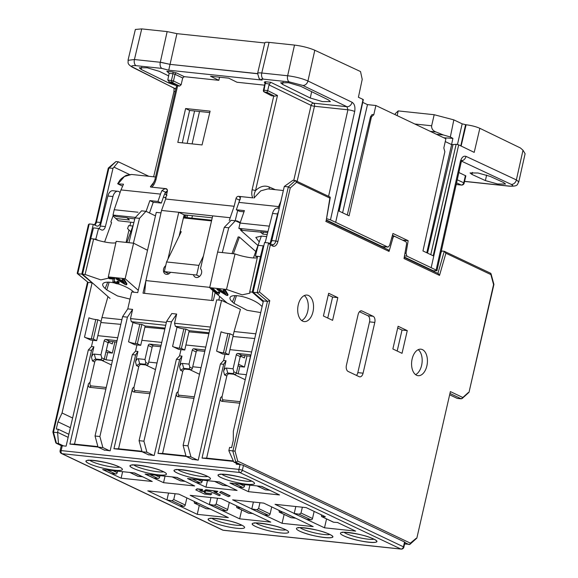 <?xml version="1.0" encoding="UTF-8"?>
<svg xmlns="http://www.w3.org/2000/svg" width="578" height="578" viewBox="0 0 578 578"><rect width="100%" height="100%" fill="white"/><g stroke="black" fill="none" stroke-linecap="round" stroke-linejoin="round"><path stroke-width="0.87" d="M228.881 450.789L233.83 462.075L235.853 462.292L237.746 461.128L235.044 451.136L228.895 450.464L229.603 447.401L231.619 447.618L233.295 440.364L233.353 431.13L263.409 300.95L267.448 301.384L257.131 292.692L268.618 242.933L272.26 244.61A1.51 1.192 -64.6 0 1 272.823 246.098L270.323 244.913L259.457 291.998L257.131 292.692L253.085 292.266L263.409 300.95M253.085 292.266L264.572 242.507L268.618 242.933L270.323 244.913M284.297 186.448L288.343 186.875L290.243 188.002L296.572 182.294L295.351 180.546L292.923 180.293L284.297 186.448L271.805 240.578A5.029 2.962 -84 0 1 270.186 243.62M384.962 246.799L384.594 248.092M434.446 270.909L434.23 271.667M468.339 392.513L461.331 398.842L457.285 398.415L449.915 394.911M416.189 538.299L410.38 543.139L409.903 544.375L404.614 543.949M183.58 217.249L211.685 220.218M255.823 333.824L234.083 331.526L240.434 309.338L221.547 300.365L216.699 299.852L183.11 445.335L186.102 456.403L190.95 456.923L197.618 460.088M190.95 456.923L187.958 445.848L183.11 445.335M221.547 300.365L187.958 445.848M234.083 331.526L233.209 335.305M245.224 379.724L233.707 374.255M216.613 351.113L222.725 354.018L228.787 354.661L225.449 353.079L223.433 352.862A5.029 0.824 -167 0 1 216.613 351.113L221.078 331.779A5.029 0.824 13 0 0 227.891 333.528L229.914 333.744L225.449 353.079M192.77 459.575L186.102 456.403L157.975 453.412L179.621 359.646L176.391 359.306L154.189 455.486L148.17 454.648M214.619 481.416L222.805 485.303A1.51 1.192 -64.6 0 0 223.115 485.39L227.356 485.838L219.026 481.879L214.785 481.431A1.51 1.192 115.4 0 1 214.474 481.344M200.494 482.991L192.156 479.032L187.915 478.584L196.245 482.543L200.494 482.991A1.51 1.192 -64.6 0 0 202.04 481.669L202.394 480.116M189.671 369.595L199.518 374.269M192.734 366.755L201.05 367.637M146.913 452.256L143.922 441.18L171.478 321.816L176.658 314.056L171.811 313.543L166.63 321.303L139.074 440.667L142.065 451.743L146.913 452.256L153.582 455.421M209.749 329.966L175.372 326.324L174.542 323.254L176.658 314.056M175.372 326.324L177.034 327.119A5.029 0.824 13 0 0 183.855 328.868L185.878 329.077L181.413 348.411L184.743 350.001L178.681 349.358L172.576 346.453A5.029 0.824 -167 0 0 179.39 348.202L181.413 348.411M148.698 362.095L157.014 362.977M141.834 324.417L139.818 324.207L135.353 343.534A5.029 0.824 -167 0 1 128.533 341.793L134.645 344.69L140.707 345.333L137.369 343.751L141.834 324.417L145.172 325.999L140.707 345.333M165.062 328.109L145.172 325.999M209.099 332.769L189.208 330.667L184.743 350.001M183.421 217.928L211.526 220.904M166.385 322.387L130.498 318.586L132.622 309.396L127.774 308.883L131.676 291.977L137.737 292.62L156.262 212.386L160.987 212.885M231.814 220.399L237.067 220.941L240.275 222.465M180.192 231.583L181.261 231.699L166.565 261.964L198.89 265.381L203.405 256.083M145.873 280.691L142.99 293.176L213.289 300.618L215.146 292.598M218.795 300.069L219.64 296.42M236.98 221.331L237.067 220.941M174.542 323.254L210.421 327.047M109.538 450.761L102.877 447.596L99.886 436.52L127.442 317.156L132.622 309.396M127.442 317.156L122.594 316.643L95.038 436.007L98.029 447.083L104.69 450.248M127.774 308.883L122.594 316.643M145.634 364.928L155.482 369.609M130.498 318.586L131.329 321.664L132.998 322.459A5.029 0.824 13 0 0 139.818 324.207M148.734 454.908L142.065 451.743M165.705 325.306L131.329 321.664M135.353 343.534L137.369 343.751M171.478 321.816L166.63 321.303M143.922 441.18L139.074 440.667M172.193 476.922L180.379 480.809A1.51 1.192 -64.6 0 0 180.69 480.896L184.938 481.344L176.601 477.392L172.36 476.937A1.51 1.192 115.4 0 1 172.049 476.85M158.069 478.505L149.731 474.545L145.49 474.097L153.827 478.057L158.069 478.505A1.51 1.192 -64.6 0 0 159.615 477.182L159.976 475.629M257.044 485.903L265.23 489.79A1.51 1.192 -64.6 0 0 265.54 489.877L269.839 490.209M115.643 474.011L107.313 470.051L103.072 469.603L111.402 473.563L115.643 474.011A1.51 1.192 -64.6 0 0 117.189 472.688L117.551 471.135M129.768 472.428L137.954 476.315A1.51 1.192 -64.6 0 0 138.272 476.409L142.571 476.734M242.912 487.485L234.581 483.526L230.34 483.078L238.671 487.037L242.912 487.485A1.51 1.192 -64.6 0 0 244.458 486.163L244.819 484.61M269.781 490.332L261.451 486.373L257.203 485.925A1.51 1.192 115.4 0 1 256.892 485.838M233.83 462.075L238.83 464.452M321.65 516.595L333.282 522.122A1.51 1.192 -64.6 0 0 333.593 522.209L337.884 522.534M321.621 516.58L321.303 514.803M107.963 296.601L101.966 317.539L121.9 319.648M101.092 321.317L101.966 317.539M101.591 360.267L111.438 364.942M68.847 434.28L58.291 429.266L57.583 432.322L68.146 437.344M94.474 224.943L95.818 222.068L100.493 222.443A5.029 2.962 96 0 1 97.183 226.121A5.029 2.962 96 0 1 96.598 225.955L93.268 224.372L81.78 274.131L92.104 282.815L62.048 412.995L72.604 418.01M100.493 222.443L112.992 168.306L118.382 161.811L148.864 176.297M129.421 174.469L114.184 167.23M130.758 222.198L129.934 225.752M128.966 229.957L126.091 242.399M84.496 337.126L90.609 340.03L96.663 340.673L101.128 321.339L97.798 319.757L93.333 339.091L91.31 338.874A5.029 0.824 -167 0 1 84.496 337.126L88.961 317.792A5.029 0.824 13 0 0 95.775 319.54L97.798 319.757M114.921 341.873L112.334 353.071L107.689 352.58L106.012 359.834L104.293 359.017M106.012 359.834L112.464 360.513M107.927 343.281L108.953 342.349L112.291 343.932L112.818 341.649M112.334 353.071L106.323 350.217M108.202 342.27L108.953 342.349M108.527 342.306L108.678 341.634M107.689 352.58L105.969 351.764M142.513 476.857L134.175 472.898L129.934 472.45A1.51 1.192 115.4 0 1 129.624 472.363M102.877 447.596L98.029 447.083M95.038 436.007L99.886 436.52M63.479 445.884L58.479 443.514L57.583 432.322M92.104 282.815L88.058 282.389L53.472 432.221L56.463 443.297L58.479 443.514M53.472 432.221L57.446 432.64M61.579 445.725L55.784 442.762L52.887 432.055M81.78 274.131L77.741 273.705L88.058 282.389L77.308 273.553L77.741 273.705L77.64 272.751M93.268 224.372L89.222 223.946L88.456 224.589L77.214 273.271M112.992 168.306L108.361 168.003L115.961 161.558L108.433 168.747M118.382 161.811L115.961 161.558M62.048 412.995L57.945 421.803L56.268 429.049L58.291 429.266M70.372 427.706L57.945 421.803M227.667 509.507A1.51 1.192 -64.6 0 1 226.121 510.829L221.88 510.381L209.381 504.442L210.97 497.535L209.381 504.442L214.402 505.266L216.172 504.045L227.667 509.507L229.3 502.419M185.242 505.013A1.51 1.192 -64.6 0 1 183.696 506.335L179.455 505.887L166.955 499.948L168.552 493.041L166.955 499.948L171.977 500.772L173.747 499.558L185.242 505.013L186.882 497.933M333.593 522.209L321.874 516.638L325.335 516.718L306.167 507.614L275.056 504.319L294.224 513.423L295.82 506.516L294.224 513.423L299.245 514.247L301.015 513.033L312.51 518.488A1.51 1.192 -64.6 0 1 310.964 519.81L306.723 519.362L293.819 513.38L324.504 527.808L355.615 531.103L337.834 522.657M253.395 502.029L251.798 508.936L256.827 509.753L258.597 508.539L270.092 514.001A1.51 1.192 -64.6 0 1 268.546 515.323L264.298 514.868L251.401 508.893L282.078 523.314L313.189 526.609L283.314 512.267L295.409 518.163L291.168 517.715A1.51 1.192 -64.6 0 1 290.857 517.628L279.225 512.108L282.909 512.231L263.749 503.12L232.638 499.833L251.798 508.936L253.395 502.029M217.516 498.229L216.172 504.045M194.381 503.12L206.014 508.647A1.51 1.192 -64.6 0 0 206.324 508.734L210.623 509.059M175.091 493.735L173.747 499.558M194.035 501.328L194.605 503.163L198.066 503.243L210.565 509.182M194.353 503.106L206.324 508.734M236.778 507.6L236.46 505.822M236.807 507.614L248.432 513.134A1.51 1.192 -64.6 0 0 248.75 513.228L253.048 513.553M271.725 506.913L270.092 514.001M248.75 513.228L237.031 507.657L240.491 507.737L252.991 513.676M259.941 502.723L258.597 508.539M278.878 510.309L279.449 512.151L291.168 517.715M314.15 511.407L312.51 518.488M302.359 507.209L301.015 513.033M96.663 340.673L93.333 339.091M329.756 196.896L295.351 180.546L288.343 186.875L275.843 241.004L277.888 241.532A6.539 3.851 96 0 1 272.823 246.098M330.045 196.968L329.872 198.109L296.572 182.294M330.291 197.445L326.187 220.702L329.872 198.109M388.243 249.884L389.045 251.423L392.91 238.013A2.514 1.481 -84 0 1 394.507 236.38A2.514 1.481 -84 0 1 394.803 236.46L405.626 241.604A2.514 1.481 -84 0 1 406.5 244.465L404.022 258.539L439.518 275.403L445.905 253.229L444.265 251.286L490.643 273.257L490.874 274.586L445.905 253.229M412.143 358.938A13.323 7.854 96 0 0 418.096 375.686A13.323 7.854 96 0 0 426.86 365.932A13.323 7.854 96 0 0 420.907 349.184A13.323 7.854 96 0 0 412.143 358.938M374.797 322.43A5.029 2.962 96 0 0 373.135 316.274L362.023 310.993A5.029 2.962 96 0 0 361.438 310.827A5.029 2.962 96 0 0 358.129 314.511L346.417 365.26A5.029 2.962 96 0 0 348.079 371.416L359.184 376.69A5.029 2.962 96 0 0 359.776 376.856A5.029 2.962 96 0 0 363.078 373.178L374.797 322.43L369.544 321.874A5.029 2.962 -84 0 0 367.883 315.718L359.48 311.73M323.42 315.993L328.665 293.27L337.834 297.627L332.588 320.342L323.42 315.993M407.273 330.616L402.028 353.331L392.867 348.975L398.105 326.259L407.273 330.616L402.021 330.06L397.18 351.027M298.255 304.837A13.323 7.854 96 0 0 304.216 321.585A13.323 7.854 96 0 0 312.98 311.831A13.323 7.854 96 0 0 307.019 295.083A13.323 7.854 96 0 0 298.255 304.837M439.518 275.403L438.218 273.56L404.217 257.412M437.893 273.408L444.265 251.286L441.838 251.033L440.978 252.651M450.378 391.581L416.875 538.002L450.378 391.581L462.53 397.353M493.915 284.434L469.025 392.216L493.569 284.586L490.874 274.586M235.044 451.136L269.774 300.69L267.448 301.384L232.862 451.216L235.853 462.292L240.968 464.719M418.197 349.676A13.323 7.854 -84 0 1 421.608 365.375A13.323 7.854 -84 0 1 415.553 374.638M356.474 375.404A5.029 2.962 -84 0 0 357.825 372.622L369.544 321.874M328.261 295.018L332.581 297.07L337.834 297.627M332.581 297.07L327.74 318.037M397.707 328.008L402.021 330.06M304.31 295.582A13.323 7.854 -84 0 1 307.727 311.275A13.323 7.854 -84 0 1 301.665 320.537M236.409 373.005L238.136 373.822L246.387 374.696M240.043 357.269L241.077 356.337L244.407 357.919L244.935 355.636M247.037 355.86L244.451 367.059L238.439 364.205M240.318 356.258L241.077 356.337M240.643 356.294L240.802 355.622M244.451 367.059L239.805 366.568L238.136 373.822M239.805 366.568L238.085 365.751M189.208 330.667L185.878 329.077M168.892 273.791L164.333 271.631L166.565 261.964M199.547 276.429L196.657 275.056L198.89 265.381M196.657 275.056L164.333 271.631M228.787 354.661L233.245 335.327L229.914 333.744M261.444 236.091A8.8 2.745 -160.1 0 0 261.242 236.409L253.453 257.94M89.308 463.737A18.604 3.049 -167 0 0 89.901 464.011A18.604 3.049 -167 0 0 114.943 470.246A18.604 3.049 -167 0 0 119.205 466.901L118.606 466.627C105.507 460.5 75.848 457.473 89.308 463.737A18.604 3.049 13 0 1 93.564 460.399A18.604 3.049 13 0 1 118.613 466.627M229.936 483.035L248.396 491.654L279.506 494.949L261.856 486.416L229.936 483.035M187.51 478.541L205.97 487.16L237.081 490.455L219.43 481.922L187.51 478.541M143.474 477.161L134.58 472.941L102.667 469.56L121.12 478.179L152.231 481.474L143.474 477.161M145.085 474.054L163.545 482.673L194.656 485.968L177.005 477.428L145.085 474.054M228.339 517.628L178.898 494.139L147.787 490.845L197.235 514.333L228.339 517.628M208.976 504.399L239.653 518.827L270.764 522.115L221.323 498.633L190.213 495.339L208.976 504.399M162.649 471.294C149.543 465.16 119.892 462.14 133.345 468.397A18.604 3.049 13 0 1 137.607 465.059A18.604 3.049 13 0 1 162.649 471.294L163.242 471.561A18.604 3.049 -167 0 1 158.986 474.906A18.604 3.049 -167 0 1 133.944 468.671A18.604 3.049 -167 0 1 133.345 468.397M250.729 480.614C237.623 474.487 207.964 471.46 221.425 477.724A18.604 3.049 13 0 1 225.68 474.379A18.604 3.049 13 0 1 250.729 480.614L251.322 480.889A18.604 3.049 -167 0 1 247.066 484.234A18.604 3.049 -167 0 1 222.017 477.999A18.604 3.049 -167 0 1 221.425 477.724M177.388 473.064A18.604 3.049 -167 0 0 177.981 473.339A18.604 3.049 -167 0 0 203.023 479.567A18.604 3.049 -167 0 0 207.285 476.229L206.686 475.954C193.579 469.82 163.928 466.8 177.388 473.064A18.604 3.049 13 0 1 181.644 469.719A18.604 3.049 13 0 1 206.693 475.954M344.235 536.052C357.341 542.186 387 545.206 373.54 538.949A18.604 3.049 13 0 1 369.284 542.287A18.604 3.049 13 0 1 344.235 536.052L343.643 535.784A18.604 3.049 -167 0 1 347.898 532.439A18.604 3.049 -167 0 1 372.947 538.674A18.604 3.049 -167 0 1 373.54 538.949M300.199 531.392C313.305 537.526 342.956 540.546 329.503 534.282A18.604 3.049 13 0 1 325.241 537.627A18.604 3.049 13 0 1 300.199 531.392L299.606 531.117A18.604 3.049 -167 0 1 303.862 527.779A18.604 3.049 -167 0 1 328.904 534.007A18.604 3.049 -167 0 1 329.503 534.282M284.867 529.347C271.761 523.213 242.103 520.193 255.563 526.457A18.604 3.049 13 0 1 259.818 523.112A18.604 3.049 13 0 1 284.867 529.347L285.46 529.621A18.604 3.049 -167 0 1 281.204 532.959A18.604 3.049 -167 0 1 256.155 526.731A18.604 3.049 -167 0 1 255.563 526.457M211.526 521.797A18.604 3.049 -167 0 0 212.119 522.071A18.604 3.049 -167 0 0 237.161 528.299A18.604 3.049 -167 0 0 241.423 524.961L240.824 524.687C227.718 518.553 198.066 515.533 211.526 521.797A18.604 3.049 13 0 1 215.782 518.452A18.604 3.049 13 0 1 240.831 524.687M98.022 447.069L69.895 444.092L91.548 350.326L88.311 349.979L66.109 446.165L62.272 445.754A2.514 0.412 -167 0 0 61.21 445.855L60.09 450.681A2.514 0.412 13 0 1 61.152 450.587L238.924 469.408L240.043 464.575L236.207 464.17L236.409 463.296M142.058 451.729L113.938 448.752L135.584 354.986L132.355 354.646L110.145 450.826L104.134 449.98M233.534 461.396L202.018 458.079L223.664 364.313L220.428 363.967L198.225 460.153L192.214 459.308M150.273 392.159L135.295 390.576C134.226 390.54 133.814 389.326 134.06 386.942L138.742 366.676L136.502 365.614L139.652 363.685L145.107 364.256L145.822 362.543L144.991 359.465L138.323 358.757C137.289 358.57 136.35 359.639 135.512 361.965L137.94 351.46L135.512 351.2L132.355 354.646M138.742 366.676A2.514 1.987 115.4 0 1 141.321 364.472L146.776 365.05A1.51 1.192 -64.6 0 0 148.322 363.728L152.115 347.299A1.51 1.192 115.4 0 1 153.661 345.976L160.763 346.728M164.853 329.005L144.897 327.184M141.863 340.319L161.753 342.422M144.991 359.465L148.228 345.449A1.51 1.192 -64.6 0 1 149.774 344.127L161.089 345.326M136.964 344.936L135.512 351.2M141.935 451.266L118.555 448.788L132.507 388.344C132.059 390.287 132.47 391.501 133.735 391.978L149.919 393.69M118.555 448.788L113.938 448.752M135.584 354.986L137.94 351.46M243.454 465.449L242.334 470.282L403.444 546.817A2.514 0.412 13 0 1 403.87 547.164L404.983 542.33A2.514 0.412 -167 0 0 404.557 541.983L243.454 465.449A2.514 0.412 -167 0 0 240.043 464.575M326.556 518.921L324.504 527.808M284.13 514.434L282.078 523.314M241.705 509.94L239.653 518.827M197.235 514.333L199.28 505.447M240.159 401.674L223.375 399.897C222.299 399.868 221.894 398.654 222.14 396.27L226.822 376.003L224.582 374.934L227.732 373.005L233.187 373.583L233.902 371.864L233.071 368.793L226.403 368.085C225.369 367.89 224.43 368.959 223.592 371.286L226.02 360.788L223.592 360.528L220.428 363.967M226.822 376.003A2.514 1.987 115.4 0 1 229.401 373.8L234.856 374.378A1.51 1.192 -64.6 0 0 236.402 373.056L240.195 356.619A1.51 1.192 115.4 0 1 241.741 355.297L250.455 356.221M254.739 338.527L232.977 336.512M229.943 349.647L251.64 351.937M233.071 368.793L236.308 354.776A1.51 1.192 -64.6 0 1 237.854 353.454L249.566 354.69A1.51 1.192 -64.6 0 1 250.447 356.272L247.398 370.31M225.037 354.263L223.592 360.528M247.211 370.288L247.312 370.671M233.331 460.941L206.628 458.116L220.586 397.671C220.139 399.615 220.55 400.829 221.815 401.305L239.805 403.206M206.628 458.116L202.018 458.079M223.664 364.313L226.02 360.788M194.316 396.819L179.332 395.236C178.262 395.2 177.851 393.994 178.103 391.602L176.543 393.011C176.095 394.955 176.507 396.161 177.778 396.638L193.962 398.35M182.778 371.336L180.538 370.274L183.696 368.345L189.151 368.923L189.859 367.203L192.358 368.388A1.51 1.192 -64.6 0 1 190.812 369.71L185.357 369.132A2.514 1.987 115.4 0 0 182.778 371.336L178.103 391.602M192.358 368.388L196.152 351.959A1.51 1.192 115.4 0 1 197.705 350.636L204.8 351.388M208.889 333.672L188.934 331.851M185.906 344.979L205.797 347.089M179.621 359.646L181.976 356.12L179.556 366.625C180.394 364.299 181.326 363.23 182.366 363.425L189.028 364.126L192.264 350.109A1.51 1.192 -64.6 0 1 193.811 348.787L205.125 349.986M181.976 356.12L179.556 355.867L176.391 359.306M181.001 349.603L179.556 355.867M189.859 367.203L189.028 364.126M185.971 455.926L162.591 453.448L176.543 393.011M162.591 453.448L157.975 453.412M249.898 485.144L248.396 491.654M122.623 471.677L121.12 478.179M165.048 476.164L163.545 482.673M207.473 480.658L205.97 487.16M106.236 387.498L91.252 385.909C90.182 385.88 89.771 384.666 90.023 382.282L94.705 362.016A2.514 1.987 115.4 0 1 97.277 359.812L102.732 360.39A1.51 1.192 -64.6 0 0 104.278 359.068L108.079 342.631A1.51 1.192 115.4 0 1 109.625 341.309L116.72 342.06M120.816 324.345L100.854 322.524M97.827 335.659L117.717 337.762M91.548 350.326L93.903 346.8L91.476 357.298C92.314 354.971 93.253 353.902 94.286 354.097L100.948 354.805L104.184 340.789A1.51 1.192 -64.6 0 1 105.731 339.467L117.045 340.659M93.903 346.8L91.476 346.54L88.311 349.979M92.921 340.276L91.476 346.54M97.899 446.599L74.511 444.128L69.895 444.092M74.511 444.128L88.463 383.684C88.022 385.627 88.427 386.841 89.698 387.318L105.882 389.03M102.732 360.39L101.071 359.595L95.616 359.017L92.458 360.947L91.476 357.298M101.071 359.595L101.779 357.876L100.948 354.805M264.854 42.96C264.681 42.288 266.09 42.093 269.073 42.382L294.498 45.077C302.236 46.067 309.006 47.793 314.8 50.25L360.52 71.549L362.218 79.352L358.418 97.27L363.056 99.43L338.86 210.992L349.076 215.847L371.459 116.857L373.793 114.726L372.059 114.552L370.512 116.756L371.459 116.857M264.572 82.314A1.51 1.207 -63.3 0 0 264.283 82.242L265.078 81.693L270.757 82.3L269.016 84.908L311.072 105.391A2.514 1.972 116 0 1 313.652 103.187L346.937 106.713A5.029 3.916 -64.3 0 0 352.074 102.277C354.538 103.867 355.405 106.944 354.69 111.503L330.471 219.893L335.674 222.32L361.019 108.866M404.961 253.186L406.031 253.301L406.919 256.162L431.174 267.686L458.686 144.854L474.206 152.375L479.848 128.309C476.012 126.633 471.431 125.455 466.114 124.769L462.169 123.837L457.473 144.471M406.031 253.301L408.162 240.701L392.953 233.476L389.586 245.484L387.997 247.124M382.383 246.524L387.708 247.037L335.674 222.32M456.519 154.232L433.175 255.794L422.959 250.946L444.85 151.718L443.825 147.997L445.884 138.771L375.881 105.514L373.793 114.726M464.582 181.347L508.582 186.008C513.047 186.347 513.914 185.798 511.183 184.353A5.029 4.039 115.1 0 0 516.371 179.917L523.003 150.222L520.359 147.939L479.848 128.309M460.536 160.727L462.053 160.381L461.15 162.36A5.029 0.853 -167.4 0 0 460.341 161.667C461.562 157.404 463.44 155.634 465.984 156.363A5.029 4.039 115.1 0 1 461.764 160.778M431.174 267.686L436.123 270.085L460.341 161.667M395.099 114.646L395.345 113.591L398.228 110.911L434.186 114.719L453.838 119.877L462.169 123.837M398.228 110.911L397.144 115.622M436.325 134.233L443.405 134.977L435.949 131.965L430.292 131.365M414.787 123.995L431.636 125.78C431.441 128.692 432.879 130.751 435.949 131.965M431.636 125.78L434.186 114.719M453.838 119.877L450.341 136.993L443.405 134.977M441.592 136.733L443.774 137.766L452.906 138.38L451.562 144.572L452.906 138.38L450.341 136.993M445.255 141.574L451.642 144.608L456.627 144.327L458.686 144.854M375.881 105.514L367.478 104.625L362.738 102.378M523.003 150.222L525.106 153.741L518.712 182.113M490.223 176.398L503.604 182.525L505.555 184.042L497.579 183.985L485.404 180.596L472.024 174.469L470.073 172.945L478.02 173.003L490.223 176.398M458.881 172.511L465.839 175.871M235.181 220.738L237.703 210.421M212.242 217.812L184.151 214.835L179.129 236.091M166.955 195.35L164.773 193.753M167.432 190.661L165.575 192.228A20.114 11.849 96 0 0 163.567 196.665L161.327 203.08L157.946 201.476L160.518 194.1L120.968 189.909L123.504 184.18L117.97 183.934L122.514 186.094M264.825 42.779L257.557 73.579C257.383 72.9 258.792 72.712 261.769 73.016L287.642 75.754C295.351 76.715 302.113 78.456 307.937 80.985A5.029 3.916 115.7 0 1 302.8 85.428L346.937 106.713L347.913 109.798L328.593 196.282M135.36 29.464L141.726 28.9L167.15 31.595L176.926 33.654L264.782 42.953M202.047 144.941L177.807 142.376L185.617 108.541L210.103 111.135L202.047 144.941M209.763 112.573L189.613 110.441L182.308 142.853M189.613 110.441L185.617 108.541M181.138 84.749L173.487 80.934A1.51 1.17 116.5 0 1 171.941 82.257L169.462 81.997L176.955 85.833L179.592 86.071L181.138 84.749L182.706 77.972L184.245 76.664L218.831 80.32L210.522 76.238L228.707 78.16L237.009 82.249L264.572 85.168M219.553 77.192L218.831 80.32M274.629 96.179L267 92.321L267.701 90.594L277.469 95.5L274.629 96.179L271.414 95.717M240.405 198.724L239.104 199.988L236.012 198.529A2.514 1.987 -64.6 0 1 238.591 196.347L252.853 197.857C251.733 196.094 251.481 193.406 252.102 189.794L273.748 96.042M236.012 198.529L234.162 206.274L165.64 199.02L167.367 191.26A2.514 1.987 -64.6 0 0 166.421 188.796A2.514 1.987 -64.6 0 0 165.9 188.645L150.641 187.048L150.388 186.723L152.852 184.324L154.918 179.715A2.514 0.412 -167 0 1 155.981 179.621C154.839 183.407 153.387 185.914 151.631 187.135M176.955 85.833L168.892 81.773L169.462 81.997L167.786 80.017L173.487 80.934L175.018 74.287L182.706 77.972M179.592 86.071L171.941 82.257A1.51 0.889 -84 0 1 171.456 80.414L172.995 73.738L169.152 73.334L167.786 80.017M154.326 181.593L150.388 186.723M150.641 187.048L165.12 188.587L161.984 190.523A26.147 15.404 -84 0 0 160.518 194.1M164.708 193.876L166.226 194.446M117.666 183.674C119.957 180.769 118.793 179.794 126.257 175.3L131.524 174.462L124.415 176.514L117.97 183.934M127.247 217.733L116.214 216.562L113.021 215.045L114.213 209.727L120.968 189.909M175.279 91.534A5.029 0.795 -166.6 0 0 173.906 91.758C174.144 89.359 174.072 88.037 173.675 87.777M175.842 89.077L133.417 67.496A5.029 4.024 116.7 0 1 132.304 67.164L174.238 88.224A5.029 4.024 -63.3 0 0 174.318 88.261A5.029 4.024 -63.3 0 0 175.358 88.55L175.95 88.615M128.106 60.112C128.468 62.569 126.495 63.551 132.304 67.164A5.029 4.024 116.7 0 1 132.189 67.106M128.063 60.322L134.421 59.534A5.029 2.962 96 0 0 136.061 65.675C131.307 65.437 130.426 66.044 133.417 67.496M161.327 62.395L170.019 64.353L168.74 70.205L161.927 68.414M170.019 64.353L257.528 73.731M258.857 78.189L260.158 79.265L259.11 78.456L257.6 73.392M168.74 70.205L262.137 80.089C260.7 79.287 261.119 78.976 263.409 79.157L289.282 81.895A5.029 2.962 -84 0 1 287.642 75.754L294.498 45.077M172.504 71.896L176.557 72.958A1.51 1.178 -64.3 0 0 175.018 74.287L172.995 73.738A1.51 0.889 96 0 0 172.504 71.896L166.825 71.296L168.379 72.069M310.285 98.022L282.599 84.402L280.677 82.77L288.646 82.755L300.798 86.332L328.47 99.943L330.399 101.591L322.408 101.584L310.285 98.022L311.658 91.671M176.341 85.602L168.87 83.044L141.191 69.432L139.269 67.799L147.231 67.785L159.383 71.354L168.725 75.949M354.69 111.482A5.029 0.853 -167.4 0 0 347.913 109.798L314.468 106.258A2.514 0.412 13 0 1 311.072 105.391L293.761 180.379M330.471 219.893L326.548 218.657M382.051 246.438L326.317 219.965M402.7 240.21L392.455 235.253M461.15 162.36L436.932 270.75L433.319 270.793L404.289 257M165.64 199.02L161.529 210.45L145.88 280.59L144.551 293.342L211.729 300.452L212.87 290.589M234.162 206.274L229.242 220.507M252.853 197.857L239.465 196.455L240.361 198.818A26.147 15.404 96 0 0 238.902 202.394L236.33 209.771L244.407 210.63L240.072 223.05L269.326 226.15M253.944 197.987L260.757 190.856L267.889 188.898L283.357 190.53M281.081 200.862L277.874 208.203M236.33 209.771L239.711 211.382L243.988 211.83M240.072 223.05L238.844 228.368L267.99 231.453M260.577 231.843L267.701 232.602M242.038 229.885L238.844 228.368M254.53 197.748C253.785 195.906 254.11 193.543 255.498 190.661A2.514 0.412 -167 0 0 252.102 189.794M269.016 84.908L267.701 90.594L264.03 90.219A1.51 0.889 96 0 0 264.514 92.054A1.51 1.207 117.5 0 1 264.168 91.953L271.436 95.731M275.345 189.685L269.247 187.019C264.579 185.112 259.999 186.326 255.498 190.661L277.469 95.5M229.914 217.689L161.529 210.45M165.713 265.656A5.029 3.981 -64.6 0 0 163.567 269.095A5.029 3.981 -64.6 0 0 165.445 274.059A5.029 3.981 -64.6 0 0 170.546 272.303M193.449 274.731A5.029 3.981 -64.6 0 0 195.35 277.223A5.029 3.981 -64.6 0 0 201.541 273.112A5.029 3.981 -64.6 0 0 200.487 268.712L212.69 215.869M145.88 280.59L209.749 287.353M167.931 259.161L178.754 212.271L184.151 214.835M436.932 270.764L436.123 270.085M402.714 240.123L408.162 240.701M465.984 156.363L516.371 179.917L518.813 181.911M257.615 73.587C257.6 72.907 258.987 72.72 261.769 73.016A5.029 2.962 96 0 0 263.409 79.157M169.152 73.334L166.825 71.296M257.55 73.623L170.062 64.353L160.294 62.272L134.421 59.534L141.726 28.9M170.062 64.353L176.926 33.654M161.327 203.08L153.249 202.228L149.536 212.863M135.158 217.386L113.021 215.045M137.99 212.242L114.213 209.727M157.946 201.476L149.861 200.617L153.249 202.228M146.126 211.317L149.861 200.617M452.964 144.746L427.532 253.113M451.642 144.608L426.774 252.752M367.478 104.625L342.61 212.776M347.291 214.994L370.512 116.756M363.056 99.43L362.695 99.705M98.542 228.426L93.492 227.891L90.76 238.656L95.811 239.191L98.542 228.426L101.461 229.907A5.029 2.962 96 0 0 102.089 230.102A5.029 2.962 96 0 0 105.362 226.583L112.941 196.542A7.543 4.443 -84 0 1 117.847 191.26A7.543 4.443 -84 0 1 118.793 191.549A7.543 4.443 -84 0 1 119.487 192.026L120.072 192.539M117.847 191.26L112.797 190.726A7.543 4.443 96 0 0 107.891 196.007L100.312 226.049A5.029 2.962 -84 0 1 99.004 228.657M90.76 238.656L82.56 274.196L110.044 298.443M95.811 239.191L98.246 240.426A15.086 2.68 13.6 0 1 93.636 238.96L85.082 274.463L100.81 279.882L108.476 278.191L108.317 276.92L116.178 241.351L128.923 242.695L135.028 217.87L141.567 210.84M113.31 215.182L110.846 221.995L111.597 222.66L104.618 241.958M115.875 242.702A15.086 2.68 13.6 0 1 110.138 242.818A15.086 2.68 13.6 0 1 98.246 240.426M134.782 218.874L127.153 217.985L129.414 219.98L115.795 218.52L113.064 215.854M115.795 218.52L118.331 220.76L133.879 222.559M191.867 218.123L192.431 215.717M138.272 290.308L125.13 278.697L133.605 243.194L147.513 250.274M133.915 292.215L133.027 291.428A17.347 5.412 -160.1 0 0 117.825 283.841M114.682 283.025A17.347 5.412 -160.1 0 0 110.412 282.302A17.347 5.412 -160.1 0 0 102.812 283.957A17.347 5.412 -160.1 0 0 105.145 288.473L107.754 282.158M85.082 274.463L82.56 274.196M125.13 278.697L108.317 276.92M117.84 282.259L118.338 282.7A3.143 0.983 19.9 0 1 118.772 283.502L119.097 282.606A3.143 0.983 -160.1 0 0 118.663 281.804L118.165 281.356L117.84 282.259L116.807 282.151L117.312 282.591A1.864 0.578 -160.1 0 1 117.572 283.025A1.864 0.578 -160.1 0 1 117.565 283.068A1.864 0.578 -160.1 0 1 115.679 283.003A1.864 0.578 -160.1 0 1 114.061 281.84L114.711 278.307L114.061 281.84M116.807 282.151L117.132 281.248L118.165 281.356M117.038 282.353A1.864 0.578 19.9 0 1 115.239 281.768A1.864 0.578 19.9 0 1 114.386 280.944M118.772 283.502A3.143 0.983 19.9 0 1 117.385 283.82A3.143 0.983 19.9 0 1 114.321 282.844A3.143 0.983 19.9 0 1 112.847 281.428L113.136 279.073L109.336 278.675L108.577 278.011L108.902 277.108L113.953 277.642L114.711 278.307M120.889 280.135L120.564 281.031L123.417 281.334L122.334 279.463L123.605 279.6L126.618 284.795L125.404 284.665L115.853 278.777L116.178 277.881L117.45 278.011L120.889 280.135L122.839 280.337M126.618 284.795L126.943 283.899L123.93 278.697L123.605 279.6M122.334 279.463L122.659 278.567L123.93 278.697M105.145 288.473L106.786 289.918L117.45 295.936L130.028 299.101M133.605 243.194L128.923 242.695M133.402 243.172L139.5 218.34L135.028 217.87M155.453 215.876L145.967 211.295L139.5 218.34M165.843 198.102L163.451 197.004M130.787 231.735L127.557 228.585L128.619 225.644L132.861 226.005M184.44 217.335L185.039 214.929M186.997 217.61L187.575 215.197M185.552 217.458L186.159 215.052M108.577 278.011L113.628 278.545L114.386 279.21M113.953 277.642L113.628 278.545M115.853 278.777L117.124 278.914L120.564 281.031M124.732 283.603L123.779 281.956L121.712 281.739L124.732 283.603M117.45 278.011L117.124 278.914M106.786 289.918L109.148 282.194M257.289 257.672A15.086 2.68 13.6 0 1 251.546 257.788A15.086 2.68 13.6 0 1 235.044 253.93L222.292 252.579L228.765 227.79L224.286 227.32L217.617 252.087L209.684 287.649L210.912 288.74M217.342 294.397L227.118 303.009M224.286 227.32L231.135 220.326M228.765 227.79L235.354 220.774L240.116 222.927M233.353 253.756L239.393 237.052L238.15 236.922L231.98 253.605M240.947 229.365L240.636 230.203L257.954 245.506M270.114 243.584L277.584 213.976A7.543 4.443 -84 0 1 278.502 211.555M263.207 301.824L252.254 292.157L260.454 256.625L263.185 245.86L263.734 246.134M279.239 208.347L277.433 208.159A7.543 4.443 96 0 0 272.534 213.441L265.179 242.572M263.185 245.86L258.135 245.325L255.404 256.09L257.412 257.109M235.044 253.93L226.497 289.434L242.225 294.859L249.884 293.162L249.732 291.89L257.586 256.321L260.454 256.625M252.254 292.157L249.732 291.89M226.497 289.434L209.684 287.649M219.445 293.256L219.77 292.36L218.376 291.796L217.306 293.566L218.051 292.699L219.445 293.256L218.376 294.513L217.162 294.383L210.876 288.841L212.09 288.964L217.306 293.566M210.876 288.841L211.201 287.938L212.415 288.068L217.631 292.67M221.981 290.835L221.656 291.738L224.51 292.034L223.426 290.163L224.698 290.3L227.71 295.495L226.497 295.372L216.938 289.477L217.263 288.581L218.542 288.718L221.981 290.835L223.932 291.045M227.71 295.495L228.035 294.599L225.023 289.405L224.698 290.3M223.426 290.163L223.751 289.267L225.023 289.405M262.123 306.521L260.295 304.902A17.347 5.412 -160.1 0 0 237.688 295.777A17.347 5.412 -160.1 0 0 230.08 297.432A17.347 5.412 -160.1 0 0 232.421 301.947L235.022 295.633M232.421 301.947L234.054 303.392L247.059 310.27L260.729 312.582M255.404 256.09L257.586 256.321M222.292 252.579L217.819 252.109M212.415 288.068L212.09 288.964M218.376 291.796L218.051 292.699M216.938 289.477L218.217 289.614L221.656 291.738M225.817 294.303L224.871 292.663L222.797 292.439L225.817 294.303M218.542 288.718L218.217 289.614M234.054 303.392L236.416 295.669M239.393 237.052L255.779 251.509M263.452 232.154L262.744 234.097L260.483 232.103L240.636 230.203M262.744 234.097L267.202 234.567M259.24 241.951L255.816 237.428L261.379 236.084L266.689 236.59M211.83 493.757L205.681 493.2L204.301 492.521L205.313 491.748L201.44 491.184L199.685 490.332L201.368 490.469L202.488 489.71L202.033 489.559L197.076 489.031L195.769 489.877L204.605 494.089L210.688 494.797L211.83 493.757L206.136 493.063L204.496 492.369M202.546 489.458L197.011 488.793L195.776 489.869M205.371 491.51L200.299 490.375M204.612 490.729L210.052 491.466L219.358 495.736L220.363 494.927L213.889 491.835L216.692 492.095L217.827 491.322L205.725 489.942L204.605 490.729M220.406 494.963L214.503 491.878M217.827 491.307L205.782 489.696L204.663 490.484M219.705 492.47L228.476 496.661L230.037 495.975L221.172 491.748L219.698 492.478M230.095 495.736L221.23 491.51L219.756 492.232M172.576 346.453L177.034 327.119M128.533 341.793L132.998 322.459M172.36 476.937L180.69 480.896M257.203 485.925L265.54 489.877M240.152 484.118L244.458 486.163M214.785 481.431L223.115 485.39M197.727 479.624L202.04 481.669M409.181 544.62L404.925 542.605M129.934 472.45L138.272 476.409M112.883 470.644L117.189 472.688M89.222 223.946L77.741 273.705M108.946 167.88L96.454 222.017A5.029 2.962 -84 0 1 94.792 225.095M183.696 506.335L171.977 500.772M226.121 510.829L214.402 505.266M268.546 515.323L256.827 509.753M310.964 519.81L299.245 514.247M155.301 475.13L159.615 477.182M95.775 319.54L91.31 338.874M271.805 240.578L275.843 241.004A5.029 2.962 96 0 1 272.534 244.689L272.26 244.61M389.045 251.423L325.768 221.367M237.746 461.128L410.38 543.139M269.774 300.69L259.457 291.998M290.243 188.002L277.888 241.532M392.91 238.013L391.718 237.883M461.331 398.842L450.226 393.567M367.883 315.718L373.135 316.274M357.825 372.622L363.078 373.178M362.023 310.993L360.831 310.87M183.855 328.868L179.39 348.202M227.891 333.528L223.433 352.862M89.771 460.298A16.09 2.637 -167 0 0 92.401 461.771A16.09 2.637 -167 0 0 113.7 467.125A16.09 2.637 -167 0 0 119.48 467.154M239.754 472.486L61.983 453.665L223.086 530.192L400.865 549.013L239.754 472.486A2.514 1.481 -84 0 1 238.924 469.408A2.514 0.412 13 0 1 242.334 470.282A2.514 1.987 115.4 0 1 239.754 472.486M62.272 445.754L61.152 450.587A2.514 1.481 96 0 0 61.983 453.665A2.514 1.987 115.4 0 1 61.463 453.52L222.566 530.048A2.514 1.987 -64.6 0 0 223.086 530.192A2.514 1.481 96 0 0 223.383 530.279L401.154 549.1A2.514 1.481 -84 0 1 400.865 549.013A2.514 1.987 -64.6 0 0 403.444 546.817L404.557 541.983M149.774 344.127L153.661 345.976M152.115 347.299L148.228 345.449M145.822 362.543L148.322 363.728M138.323 358.757L139.652 363.685L141.321 364.472M146.776 365.05L145.107 364.256M135.512 361.965L136.502 365.614M134.06 386.942L132.507 388.344M135.295 390.576L133.735 391.978M344.105 532.338A16.09 2.637 -167 0 0 346.735 533.812A16.09 2.637 -167 0 0 368.041 539.166A16.09 2.637 -167 0 0 373.814 539.202M300.069 527.678A16.09 2.637 -167 0 0 302.699 529.152A16.09 2.637 -167 0 0 323.998 534.505A16.09 2.637 -167 0 0 329.771 534.534M256.025 523.018A16.09 2.637 -167 0 0 258.655 524.492A16.09 2.637 -167 0 0 279.962 529.845A16.09 2.637 -167 0 0 285.734 529.874M211.989 518.35A16.09 2.637 -167 0 0 214.619 519.832A16.09 2.637 -167 0 0 235.918 525.185A16.09 2.637 -167 0 0 241.698 525.214M250.144 354.964L249.566 354.69M237.854 353.454L241.741 355.297M240.195 356.619L236.308 354.776M233.902 371.864L236.402 373.056M226.403 368.085L227.732 373.005L229.401 373.8M234.856 374.378L233.187 373.583M223.592 371.286L224.582 374.934M222.14 396.27L220.586 397.671M223.375 399.897L221.815 401.305M193.811 348.787L197.705 350.636M196.152 351.959L192.264 350.109M182.366 363.425L183.696 368.345L185.357 369.132M190.812 369.71L189.151 368.923M179.556 366.625L180.538 370.274M179.332 395.236L177.778 396.638M177.851 469.618A16.09 2.637 -167 0 0 180.481 471.099A16.09 2.637 -167 0 0 201.78 476.453A16.09 2.637 -167 0 0 207.553 476.482M221.887 474.285A16.09 2.637 -167 0 0 224.517 475.759A16.09 2.637 -167 0 0 245.823 481.113A16.09 2.637 -167 0 0 251.596 481.142M91.252 385.909L89.698 387.318M90.023 382.282L88.463 383.684M94.705 362.016L92.458 360.947M94.286 354.097L95.616 359.017L97.277 359.812M108.079 342.631L104.184 340.789M101.779 357.876L104.278 359.068M105.731 339.467L109.625 341.309M133.807 464.958A16.09 2.637 -167 0 0 136.437 466.432A16.09 2.637 -167 0 0 157.743 471.785A16.09 2.637 -167 0 0 163.516 471.814M352.074 102.277L307.937 80.985L314.8 50.25M485.404 180.596L486.604 175.055M472.472 172.396L472.024 174.469M461.562 161.161L511.183 184.353M165.409 192.517L167.042 192.691M194.584 110.969L187.164 143.366M192.098 143.886L199.518 111.489M177.627 85.862L155.981 179.621M165.12 188.587L167.194 189.57M166.861 189.107L165.9 188.645M166.124 196.838A2.514 1.987 115.4 0 1 164.73 197.539M167.15 31.595L160.294 62.272A5.029 2.962 -84 0 0 161.934 68.414L136.061 65.675M184.245 76.664L176.557 72.958M264.283 82.242L264.695 82.444M297.135 181.34L314.468 106.258A2.514 1.481 -84 0 0 313.652 103.187L270.757 82.3M302.8 85.428L289.282 81.895M238.591 196.347L240.564 197.286M278.452 206.584L238.902 202.394M267 92.321L264.514 92.054L271.783 95.832M265.172 83.824L264.03 90.219L263.395 90.276L264.926 83.608L264.637 82.351M269.413 83.947L265.569 83.535A1.51 0.889 -84 0 0 265.078 81.693M269.247 187.019A2.514 1.98 -66.4 0 0 269.659 189.085M406.919 256.162L404.484 255.902M464.56 181.441L509.146 186.159A5.029 2.962 -84 0 1 508.582 186.008M456.569 182.865L461.179 184.996A2.514 2.009 -65.2 0 0 463.751 182.793L465.42 175.539M456.201 184.512L461.454 185.068A2.514 2.514 0 0 0 464.163 183.139A2.514 0.412 13 0 0 463.751 182.793L457.256 179.787M461.454 185.068A2.514 1.481 -84 0 1 461.172 184.996L456.208 184.469M261.769 73.016L269.073 42.382M283.083 82.155L282.599 84.402M141.675 67.178L141.191 69.432M168.87 83.044L169.123 81.888M165.575 192.228L161.984 190.523M460.774 145.866L465.579 124.711M466.114 124.769L461.128 146.039M456.136 144.312L430.776 254.652M118.338 282.7L118.663 281.804M277.584 213.976L272.534 213.441M100.312 226.049L105.362 226.583M112.941 196.542L107.891 196.007M52.887 432.033L87.495 282.129M95.818 222.068L108.259 168.184M56.16 443.218L61.47 445.739M388.553 249.971L326.245 220.37M394.507 236.38L392.209 236.135M409.903 544.375L416.774 538.176M462.053 398.596L468.924 392.39M493.915 284.419L491.018 273.712M126.9 242.485L133.381 224.582M88.615 460.225L88.261 460.485C83.926 459.25 108.57 461.526 118.143 466.504L120.542 467.602M60.09 450.681A2.514 2.514 0 0 0 61.463 453.52M222.566 530.048A2.514 2.514 0 0 0 223.383 530.279M374.884 539.642L372.478 538.552C362.63 533.472 338.022 531.312 342.595 532.526L342.949 532.273M330.84 534.982L328.434 533.884C318.586 528.812 293.985 526.652 298.559 527.866L298.913 527.606M254.876 522.946L254.515 523.198C250.187 521.963 274.832 524.246 284.398 529.224L286.804 530.315M210.833 518.285L210.479 518.538C206.144 517.303 230.788 519.579 240.361 524.564L242.76 525.655M401.154 549.1A2.514 2.514 0 0 0 403.87 547.164M176.695 469.553L176.341 469.806C172.006 468.57 196.65 470.853 206.216 475.831L208.622 476.922M220.731 474.213L220.377 474.473C216.042 473.238 240.686 475.513 250.26 480.491L252.665 481.582M132.658 464.885L132.297 465.145C127.969 463.91 152.614 466.186 162.18 471.171L164.586 472.262M167.02 192.792L165.359 192.619M176.615 85.739L154.918 179.715M155.547 176.998L131.56 174.462M382.347 246.524L387.917 247.109M263.395 90.276A1.51 1.51 0 0 0 264.168 91.953M509.146 186.159C518.676 186.521 516.985 184.49 518.762 181.897M464.163 183.139L465.839 175.878M135.368 29.435L128.056 60.105M153.632 176.796L173.906 91.758M339.134 211.122L363.331 99.64M141.502 210.833L145.714 211.281M230.889 220.297L235.311 220.767"/></g></svg>
